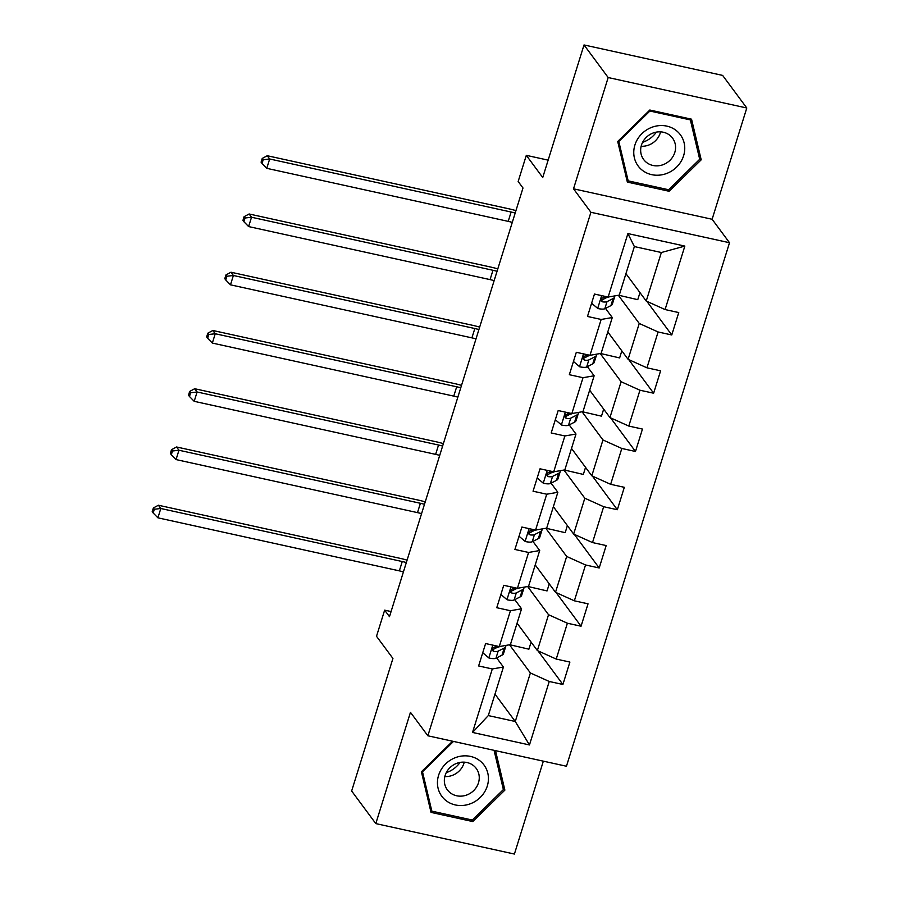 <?xml version="1.0" encoding="UTF-8"?>
<svg xmlns="http://www.w3.org/2000/svg" width="899" height="899" viewBox="0 0 899 899"><rect width="100%" height="100%" fill="white"/><g stroke="black" fill="none" stroke-linecap="round" stroke-linejoin="round"><path stroke-width="1.35" d="M746.788 107.992L722.627 75.404L584.024 44.95L608.174 77.539L573.517 188.812L590.913 212.288L729.516 242.73L712.12 219.266L746.788 107.992L608.174 77.539M590.913 212.288L427.857 735.787L566.46 766.24L729.516 242.73M427.857 735.787L410.461 712.323L375.804 823.596L514.408 854.05L543.344 761.161M375.804 823.596L351.644 791.008L392.93 658.45L376.512 636.29L384.648 610.151L389.481 616.669L522.993 188.003L518.161 181.486L526.308 155.347L542.738 177.508L584.024 44.95M625.94 273.678L646.224 301.053L661.349 252.518L634.368 246.584L619.254 295.13L608.14 297.052L594.464 294.052L587.485 316.459L601.161 319.46L589.991 355.307L576.315 352.296L569.337 374.703L583.013 377.704L571.854 413.551L558.178 410.551L551.199 432.958L564.875 435.959L553.705 471.806L540.029 468.806L533.051 491.202L546.727 494.214L535.568 530.062L521.892 527.05L514.913 549.458L528.59 552.458L517.419 588.306L503.743 585.305L496.765 607.713L510.441 610.713L499.271 646.561L485.606 643.549L478.628 665.957L492.304 668.957L472.526 732.438L529.466 744.945L515.273 721.504L530.388 672.969L509.508 644.785M608.14 297.052L627.907 233.571L684.847 246.09L665.08 309.559L678.745 312.571L671.767 334.967L646.842 301.334M529.466 744.945L549.244 681.476L562.909 684.476L569.887 662.069L556.223 659.068L567.381 623.221L581.057 626.221L588.036 603.825L574.36 600.813L585.53 564.965L599.195 567.977L606.173 545.569L592.508 542.569L603.667 506.721L617.343 509.722L624.322 487.314L610.646 484.314L621.816 448.466L635.481 451.478L642.459 429.07L628.794 426.07L639.953 390.222L653.629 393.223L660.608 370.815L646.932 367.815L658.102 331.967L671.767 334.967M589.991 355.307L601.116 353.386L612.275 317.538L605.499 308.391M618.366 295.288L639.245 323.46L628.086 359.308L607.791 331.933M612.275 317.538L601.161 319.46M658.102 331.967L639.245 323.46M646.932 367.815L628.086 359.308M571.854 413.551L582.968 411.63L594.138 375.782L587.362 366.646M600.217 353.532L621.108 381.715L609.938 417.563L589.654 390.177M594.138 375.782L583.013 377.704M639.953 390.222L621.108 381.715M628.794 426.07L609.938 417.563M553.705 471.806L564.83 469.885L575.989 434.037L569.213 424.89M582.08 411.787L602.959 439.959L591.8 475.807L571.506 448.432M575.989 434.037L564.875 435.959M621.816 448.466L602.959 439.959M610.646 484.314L591.8 475.807M535.568 530.062L546.682 528.129L557.852 492.292L551.076 483.145M563.931 470.042L584.822 498.215L573.652 534.062L553.368 506.688M557.852 492.292L546.727 494.214M603.667 506.721L584.822 498.215M592.508 542.569L573.652 534.062M517.419 588.306L528.533 586.384L539.703 550.536L532.927 541.4M545.794 528.286L566.673 556.459L555.515 592.306L535.22 564.932M539.703 550.536L528.59 552.458M585.53 564.965L566.673 556.459M574.36 600.813L555.515 592.306M499.271 646.561L510.396 644.639L521.566 608.792L514.79 599.644M527.646 586.541L548.536 614.714L537.366 650.561L517.082 623.187M521.566 608.792L510.441 610.713M567.381 623.221L548.536 614.714M556.223 659.068L537.366 650.561M472.526 732.438L488.303 715.582L503.418 667.036L496.641 657.899M494.978 694.129L515.273 721.504L488.303 715.582M503.418 667.036L492.304 668.957M549.244 681.476L530.388 672.969M548.143 160.146L526.308 155.347M391.076 611.556L384.648 610.151M684.847 246.09L661.349 252.518M634.368 246.584L627.907 233.571M665.08 309.559L646.224 301.053M562.909 684.476L537.984 650.842M531.107 642.111L528.904 649.179L509.789 644.74M549.255 583.867L547.053 590.924L527.927 586.485M581.057 626.221L556.121 592.587M567.393 525.612L565.19 532.669L546.075 528.241M599.195 567.977L574.27 534.332M585.541 467.356L583.339 474.425L564.212 469.986M617.343 509.722L592.407 476.088M603.679 409.112L601.476 416.17L582.361 411.742M635.481 451.478L610.556 417.833M621.827 350.857L619.625 357.926L600.498 353.487M653.629 393.223L628.693 359.589M639.964 292.613L637.762 299.67L618.647 295.232M452.579 741.226L421.395 771.78L431.037 812.393L472.784 821.562L504.878 790.12L495.506 750.654M573.517 188.812L712.12 219.266M649.808 110.026L617.714 141.469L627.356 182.092L669.103 191.262L701.198 159.82L691.545 119.196L649.808 110.026M502.878 787.412L504.878 790.12M471.526 819.877L472.784 821.562M699.197 157.111L701.198 159.82M667.845 189.577L669.103 191.262M482.741 652.73L488.989 658.034A10.709 2.686 17.3 0 0 495.945 658.259L502.035 655.135A30.903 7.743 17.3 0 0 503.53 653.584L505.732 646.493A30.903 7.743 17.3 0 0 505.777 645.437M496.158 647.921A25.655 6.428 17.3 0 0 494.877 646.898M500.046 646.426L499.552 646.684A10.709 2.686 -162.7 0 1 495.282 646.909L493.158 647.685L492.382 649.044L492.719 650.707L493.888 651.393A10.709 2.686 17.3 0 0 498.147 651.157L504.249 648.044A30.903 7.743 17.3 0 0 505.732 646.493M497.889 647.033L493.394 649.336A5.45 1.371 -162.7 0 1 492.495 649.516L493.888 651.393M403.426 571.888A20.194 5.057 17.3 0 0 399.347 570.865L157.909 517.824L160.809 508.497L154.347 509.25L153.381 507.946L152.212 511.677L153.178 512.981L154.347 509.25M406.337 562.56A20.194 5.057 17.3 0 0 402.246 561.538L160.809 508.497L158.393 505.238L399.83 558.279A30.296 7.585 -162.7 0 1 407.09 560.133M158.393 505.238L153.381 507.946M153.178 512.981L157.909 517.824M481.662 762.341A26.262 24.048 143.5 0 0 445.634 763.914A26.262 24.048 143.5 0 0 444.218 799.031A26.262 24.048 143.5 0 0 480.246 797.458A26.262 24.048 143.5 0 0 481.662 762.341M474.616 766.589A17.98 16.463 143.5 0 0 450.938 766.757A17.98 16.463 143.5 0 0 447.354 789.85A17.98 16.463 143.5 0 0 448.983 791.704A17.98 16.463 143.5 0 0 472.66 791.536A17.98 16.463 143.5 0 0 476.245 768.443A17.98 16.463 143.5 0 0 474.616 766.589M494.068 750.339L503.384 789.569L472.29 820.045L431.846 811.156L422.496 771.803L453.501 741.428M430.228 808.976L431.846 811.156M422.024 771.162L422.496 771.803M460.074 762.408A25.251 23.127 -36.5 0 1 446.286 772.634M464.255 762.161A17.98 16.463 -36.5 0 1 444.825 776.556M656.394 132.108A25.251 23.127 -36.5 0 1 642.605 142.323M634.908 145.031A26.262 24.048 143.5 0 0 651.696 174.653A26.262 24.048 143.5 0 0 683.611 155.729A26.262 24.048 143.5 0 0 666.822 126.118A26.262 24.048 143.5 0 0 634.908 145.031M641.448 145.177A17.98 16.463 143.5 0 0 643.673 159.55A17.98 16.463 143.5 0 0 660.686 165.405A17.98 16.463 143.5 0 0 674.789 152.504A17.98 16.463 143.5 0 0 672.553 138.131A17.98 16.463 143.5 0 0 655.551 132.277A17.98 16.463 143.5 0 0 641.448 145.177M660.574 131.85A17.98 16.463 -36.5 0 1 660.282 132.928A17.98 16.463 -36.5 0 1 641.144 146.256M690.353 119.915L699.703 159.269L668.609 189.745L628.165 180.856L618.815 141.503L649.91 111.026L690.353 119.915L689.488 118.747M626.547 178.676L628.165 180.856M618.343 140.862L618.815 141.503M649.438 110.386L649.91 111.026M500.889 594.475L507.126 599.779A10.709 2.686 17.3 0 0 514.082 600.004L520.184 596.88A30.903 7.743 17.3 0 0 521.667 595.34L523.881 588.249A30.903 7.743 17.3 0 0 523.926 587.182M514.307 589.665A25.655 6.428 17.3 0 0 513.014 588.654M518.184 588.171L517.689 588.429A10.709 2.686 -162.7 0 1 513.419 588.665L511.306 589.429L510.531 590.8L510.868 592.463L512.025 593.138A10.709 2.686 17.3 0 0 516.296 592.913L522.386 589.789A30.903 7.743 17.3 0 0 523.881 588.249M516.037 588.778L511.531 591.081A5.45 1.371 -162.7 0 1 510.632 591.272L512.025 593.138M421.575 513.644A20.194 5.057 17.3 0 0 417.484 512.621L176.047 459.58L178.957 450.242L172.484 450.995L171.518 449.691L170.361 453.422L171.327 454.725L172.484 450.995M424.474 504.305A20.194 5.057 17.3 0 0 420.395 503.283L178.957 450.242L176.541 446.983L417.979 500.024A30.296 7.585 -162.7 0 1 425.238 501.878M176.541 446.983L171.518 449.691M171.327 454.725L176.047 459.58M519.026 536.231L525.274 541.535A10.709 2.686 17.3 0 0 532.23 541.749L538.321 538.636A30.903 7.743 17.3 0 0 539.816 537.085L542.018 529.994A30.903 7.743 17.3 0 0 542.063 528.927M532.444 531.41A25.655 6.428 17.3 0 0 531.163 530.399M536.332 529.927L535.838 530.174A10.709 2.686 -162.7 0 1 531.567 530.41L529.444 531.174L528.668 532.545L529.005 534.208L530.174 534.894A10.709 2.686 17.3 0 0 534.433 534.658L540.535 531.534A30.903 7.743 17.3 0 0 542.018 529.994M534.175 530.534L529.68 532.837A5.45 1.371 -162.7 0 1 528.781 533.017L530.174 534.894M439.712 455.388A20.194 5.057 17.3 0 0 435.633 454.366L194.195 401.325L197.095 391.986L190.633 392.739L189.667 391.436L188.498 395.178L189.464 396.481L190.633 392.739M442.623 446.05A20.194 5.057 17.3 0 0 438.532 445.027L197.095 391.986L194.678 388.728L436.127 441.769A30.296 7.585 -162.7 0 1 443.376 443.623M194.678 388.728L189.667 391.436M189.464 396.481L194.195 401.325M537.175 477.976L543.412 483.28A10.709 2.686 17.3 0 0 550.368 483.505L556.47 480.381A30.903 7.743 17.3 0 0 557.953 478.841L560.167 471.739A30.903 7.743 17.3 0 0 560.212 470.683M550.593 473.166A25.655 6.428 17.3 0 0 549.3 472.155M554.469 471.672L553.975 471.93A10.709 2.686 -162.7 0 1 549.705 472.166L547.592 472.93L546.817 474.301L547.154 475.964L548.311 476.639A10.709 2.686 17.3 0 0 552.582 476.403L558.672 473.29A30.903 7.743 17.3 0 0 560.167 471.739M552.323 472.278L547.817 474.582A5.45 1.371 -162.7 0 1 546.929 474.762L548.311 476.639M457.861 397.133A20.194 5.057 17.3 0 0 453.77 396.122L212.333 343.07L215.243 333.743L208.77 334.495L207.804 333.192L206.646 336.923L207.613 338.226L208.77 334.495M460.76 387.806A20.194 5.057 17.3 0 0 456.681 386.784L215.243 333.743L212.827 330.484L454.265 383.525A30.296 7.585 -162.7 0 1 461.524 385.379M212.827 330.484L207.804 333.192M207.613 338.226L212.333 343.07M555.312 419.721L561.56 425.025A10.709 2.686 17.3 0 0 568.516 425.249L574.607 422.125A30.903 7.743 17.3 0 0 576.102 420.586L578.304 413.495A30.903 7.743 17.3 0 0 578.349 412.427M568.73 414.911A25.655 6.428 17.3 0 0 567.449 413.9M572.618 413.428L572.124 413.675A10.709 2.686 -162.7 0 1 567.853 413.911L565.729 414.675L564.954 416.046L565.291 417.709L566.46 418.395A10.709 2.686 17.3 0 0 570.719 418.159L576.821 415.035A30.903 7.743 17.3 0 0 578.304 413.495M570.46 414.023L565.965 416.338A5.45 1.371 -162.7 0 1 565.066 416.518L566.46 418.395M475.998 338.889A20.194 5.057 17.3 0 0 471.919 337.867L230.481 284.826L233.38 275.487L226.919 276.24L225.952 274.937L224.784 278.668L225.75 279.971L226.919 276.24M478.909 329.551A20.194 5.057 17.3 0 0 474.829 328.528L233.38 275.487L230.964 272.228L472.413 325.269A30.296 7.585 -162.7 0 1 479.661 327.124M230.964 272.228L225.952 274.937M225.75 279.971L230.481 284.826M573.461 361.477L579.698 366.781A10.709 2.686 17.3 0 0 586.654 367.006L592.756 363.881A30.903 7.743 17.3 0 0 594.239 362.331L596.453 355.24A30.903 7.743 17.3 0 0 596.498 354.184M586.878 356.667A25.655 6.428 17.3 0 0 585.586 355.644M590.755 355.172L590.261 355.431A10.709 2.686 -162.7 0 1 585.991 355.656L583.878 356.431L583.103 357.791L583.44 359.454L584.597 360.139A10.709 2.686 17.3 0 0 588.867 359.903L594.958 356.791A30.903 7.743 17.3 0 0 596.453 355.24M588.609 355.779L584.103 358.083A5.45 1.371 -162.7 0 1 583.215 358.263L584.597 360.139M494.147 280.634A20.194 5.057 17.3 0 0 490.056 279.611L248.618 226.57L251.529 217.243L245.056 217.996L244.09 216.693L242.932 220.424L243.899 221.727L245.056 217.996M497.046 271.307A20.194 5.057 17.3 0 0 492.967 270.284L251.529 217.243L249.113 213.984L490.551 267.025A30.296 7.585 -162.7 0 1 497.81 268.88M249.113 213.984L244.09 216.693M243.899 221.727L248.618 226.57M591.609 303.221L597.846 308.526A10.709 2.686 17.3 0 0 604.802 308.75L610.893 305.626A30.903 7.743 17.3 0 0 612.388 304.087L614.59 296.996A30.903 7.743 17.3 0 0 614.635 295.928M605.016 298.412A25.655 6.428 17.3 0 0 603.735 297.4M608.904 296.917L608.409 297.176A10.709 2.686 -162.7 0 1 604.139 297.412L602.015 298.176L601.24 299.547L601.577 301.21L602.746 301.884A10.709 2.686 17.3 0 0 607.005 301.659L613.107 298.535A30.903 7.743 17.3 0 0 614.59 296.996M606.746 297.524L602.251 299.828A5.45 1.371 -162.7 0 1 601.352 300.019L602.746 301.884M512.284 222.39A20.194 5.057 17.3 0 0 508.205 221.368L266.767 168.327L269.666 158.988L263.205 159.741L262.238 158.438L261.081 162.168L262.036 163.472L263.205 159.741M515.194 213.052A20.194 5.057 17.3 0 0 511.115 212.029L269.666 158.988L267.25 155.729L508.699 208.77A30.296 7.585 -162.7 0 1 515.947 210.624M267.25 155.729L262.238 158.438M262.036 163.472L266.767 168.327M492.798 645.134L488.831 657.899M504.249 648.044L502.035 655.135M498.147 651.157L495.945 658.259M399.347 570.865L402.246 561.538M510.947 586.89L506.969 599.644M522.386 589.789L520.184 596.88M516.296 592.913L514.082 600.004M417.484 512.621L420.395 503.283M529.084 528.634L525.117 541.4M540.535 531.534L538.321 538.636M534.433 534.658L532.23 541.749M435.633 454.366L438.532 445.027M547.233 470.379L543.254 483.145M558.672 473.29L556.47 480.381M552.582 476.403L550.368 483.505M453.77 396.122L456.681 386.784M565.37 412.135L561.403 424.89M576.821 415.035L574.607 422.125M570.719 418.159L568.516 425.249M471.919 337.867L474.829 328.528M583.518 353.88L579.54 366.646M594.958 356.791L592.756 363.881M588.867 359.903L586.654 367.006M490.056 279.611L492.967 270.284M601.656 295.636L597.689 308.391M613.107 298.535L610.893 305.626M607.005 301.659L604.802 308.75M508.205 221.368L511.115 212.029"/></g></svg>
